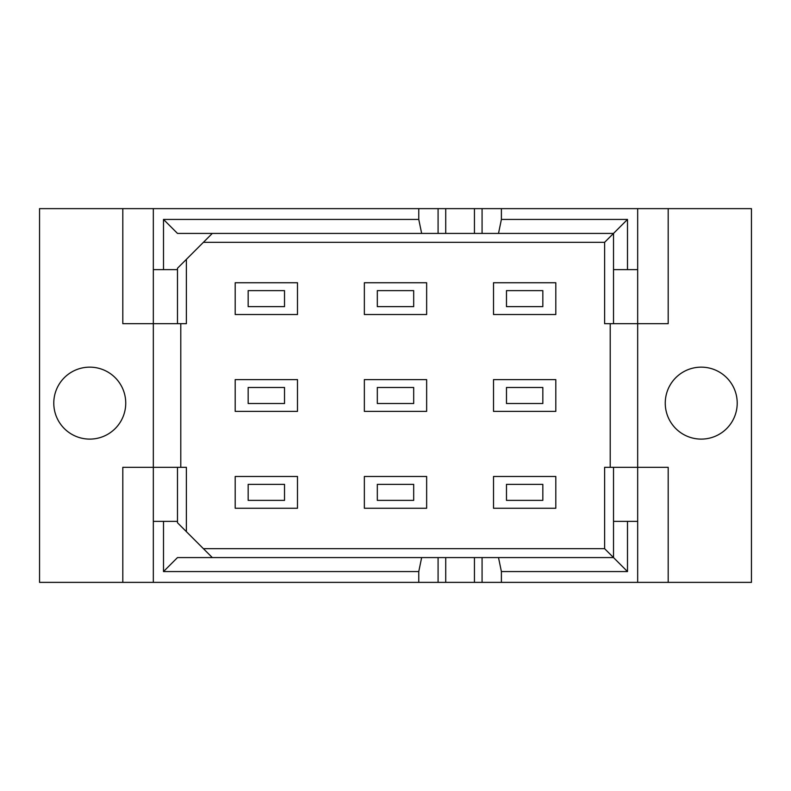 <?xml version="1.0" encoding="UTF-8"?>
<svg xmlns="http://www.w3.org/2000/svg" width="791" height="791" viewBox="0 0 791 791"><rect width="100%" height="100%" fill="white"/><g stroke="black" fill="none" stroke-linecap="round" stroke-linejoin="round"><path stroke-width="1.19" d="M186.379 259.349L186.379 323.677L153.325 323.677L153.325 269.642L163.5 269.642L163.5 219.433L418.765 219.433L421.652 233.414L613.519 233.414L604.621 242.313L604.621 323.677L668.187 323.677L668.187 208.626L637.675 208.626L637.675 467.323L613.519 467.323L613.519 557.586L627.5 571.567L501.395 571.567L498.508 557.586L482.075 557.586L482.075 582.374L501.395 582.374L501.395 571.567M177.481 323.677L177.481 268.248L212.314 233.414M125.739 403.123A35.981 35.981 0 0 0 71.773 371.968A35.981 35.981 0 0 0 71.773 434.289A35.981 35.981 0 0 0 125.739 403.123M737.212 403.123A35.981 35.981 0 0 0 683.246 371.968A35.981 35.981 0 0 0 683.246 434.289A35.981 35.981 0 0 0 737.212 403.123M498.508 233.414L501.395 219.433L627.5 219.433L613.519 233.414L613.519 323.677M613.519 269.642L637.675 269.642M627.5 219.433L627.5 269.642M637.675 208.626L474.442 208.626L474.442 233.414M501.395 219.433L501.395 208.626M248.166 484.359L284.523 484.359L284.523 500.377L248.166 500.377L248.166 484.359M235.194 508.257L235.194 476.479L297.485 476.479L297.485 508.257L235.194 508.257M377.317 484.359L413.683 484.359L413.683 500.377L377.317 500.377L377.317 484.359M364.354 508.257L364.354 476.479L426.646 476.479L426.646 508.257L364.354 508.257M506.477 484.359L542.834 484.359L542.834 500.377L506.477 500.377L506.477 484.359M493.515 508.257L493.515 476.479L555.806 476.479L555.806 508.257L493.515 508.257M248.166 387.491L284.523 387.491L284.523 403.509L248.166 403.509L248.166 387.491M235.194 411.389L235.194 379.611L297.485 379.611L297.485 411.389L235.194 411.389M377.317 387.491L413.683 387.491L413.683 403.509L377.317 403.509L377.317 387.491M364.354 411.389L364.354 379.611L426.646 379.611L426.646 411.389L364.354 411.389M506.477 387.491L542.834 387.491L542.834 403.509L506.477 403.509L506.477 387.491M493.515 411.389L493.515 379.611L555.806 379.611L555.806 411.389L493.515 411.389M248.166 290.623L284.523 290.623L284.523 306.641L248.166 306.641L248.166 290.623M235.194 314.521L235.194 282.743L297.485 282.743L297.485 314.521L235.194 314.521M377.317 290.623L413.683 290.623L413.683 306.641L377.317 306.641L377.317 290.623M364.354 314.521L364.354 282.743L426.646 282.743L426.646 314.521L364.354 314.521M506.477 290.623L542.834 290.623L542.834 306.641L506.477 306.641L506.477 290.623M493.515 314.521L493.515 282.743L555.806 282.743L555.806 314.521L493.515 314.521M203.416 242.313L604.621 242.313M637.675 521.358L637.675 467.323L668.187 467.323L668.187 582.374L637.675 582.374L637.675 521.358L613.519 521.358M613.519 467.323L604.621 467.323L604.621 548.687L613.519 557.586L498.508 557.586M604.621 548.687L203.416 548.687M627.5 521.358L627.5 571.567M501.395 582.374L637.675 582.374M482.075 557.586L474.442 557.586L474.442 582.374L482.075 582.374M474.442 557.586L445.719 557.586L445.719 582.374L474.442 582.374M445.719 557.586L438.085 557.586L438.085 582.374L445.719 582.374M180.783 467.323L180.783 323.677M212.314 557.586L177.481 522.752L177.481 467.323L122.813 467.323L122.813 582.374L438.085 582.374M177.481 521.358L153.325 521.358L153.325 323.677L122.813 323.677L122.813 208.626L153.325 208.626L153.325 269.642M153.325 521.358L153.325 582.374M177.481 467.323L186.379 467.323L186.379 531.651M438.085 557.586L421.652 557.586L418.765 571.567L163.5 571.567L163.5 521.358M418.765 571.567L418.765 582.374M421.652 557.586L177.481 557.586L163.5 571.567M610.217 323.677L610.217 467.323M668.187 208.626L751.45 208.626L751.45 582.374L668.187 582.374M122.813 582.374L39.55 582.374L39.55 208.626L122.813 208.626M482.075 208.626L482.075 233.414M474.442 208.626L445.719 208.626L445.719 233.414M445.719 208.626L438.085 208.626L438.085 233.414M438.085 208.626L418.765 208.626L418.765 219.433M418.765 208.626L153.325 208.626M163.5 269.642L177.481 269.642M421.652 233.414L177.481 233.414L163.5 219.433"/></g></svg>
